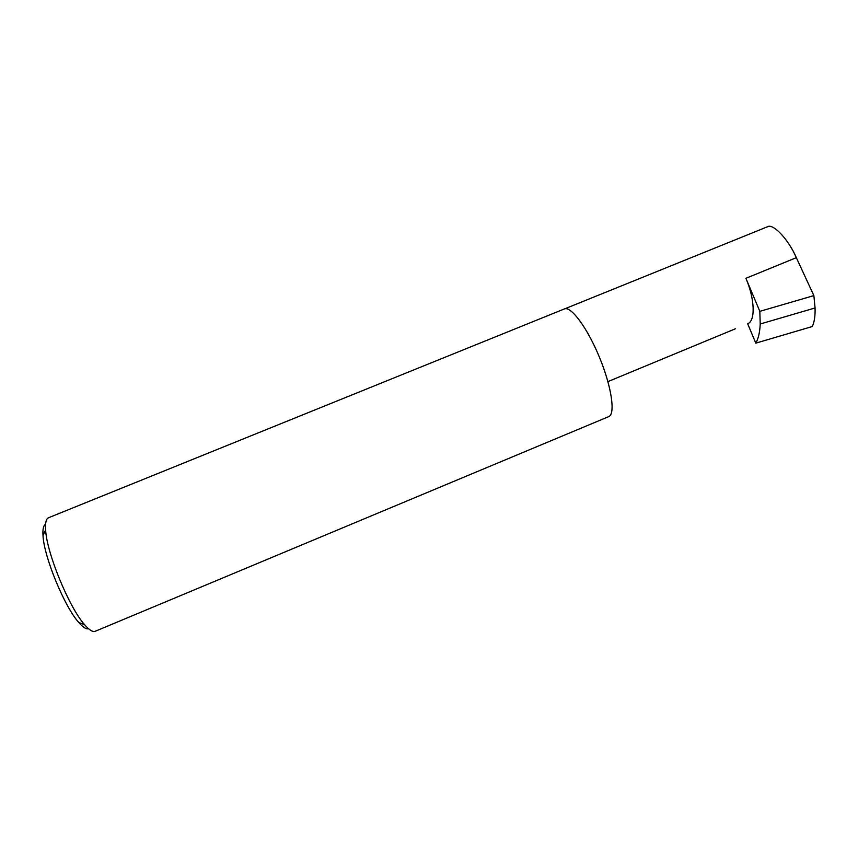 <?xml version="1.0" encoding="UTF-8"?>
<svg xmlns="http://www.w3.org/2000/svg" width="858" height="858" viewBox="0 0 858 858"><rect width="100%" height="100%" fill="white"/><g stroke="black" fill="none" stroke-linecap="round" stroke-linejoin="round"><path stroke-width="1.29" d="M48.52 517.76C46.117 518.779 45.152 522.822 45.624 529.901C46.632 552.82 69.208 607.7 84.62 624.688C89.264 630.051 92.793 632.249 95.217 631.284L608.697 416.634C615.583 414.253 611.679 386.894 599.517 357.443C587.44 327.96 570.956 305.791 564.392 308.934L48.52 517.76M755.801 343.146L747.64 323.713C755.512 321.117 754.976 299.356 745.913 278.314L759.823 311.347L760.209 324.002C759.856 332.228 758.386 338.61 755.801 343.146L812.29 326.523C814.371 322.168 815.293 315.98 815.068 307.968L760.209 324.002M759.823 311.347L813.867 295.613L815.068 307.968M564.896 308.773L767.331 226.834C772.919 222.876 788.448 239.339 796.331 257.668L813.867 295.613M607.914 381.606L735.392 328.786M88.546 628.721C86.261 629.418 83.012 627.359 78.818 622.543C64.522 606.874 43.876 556.703 43.007 535.51C42.6 529.129 43.458 525.386 45.581 524.27M745.913 278.314L796.331 257.668M78.818 622.543L84.62 624.688M43.007 535.51L45.624 529.901"/></g></svg>
